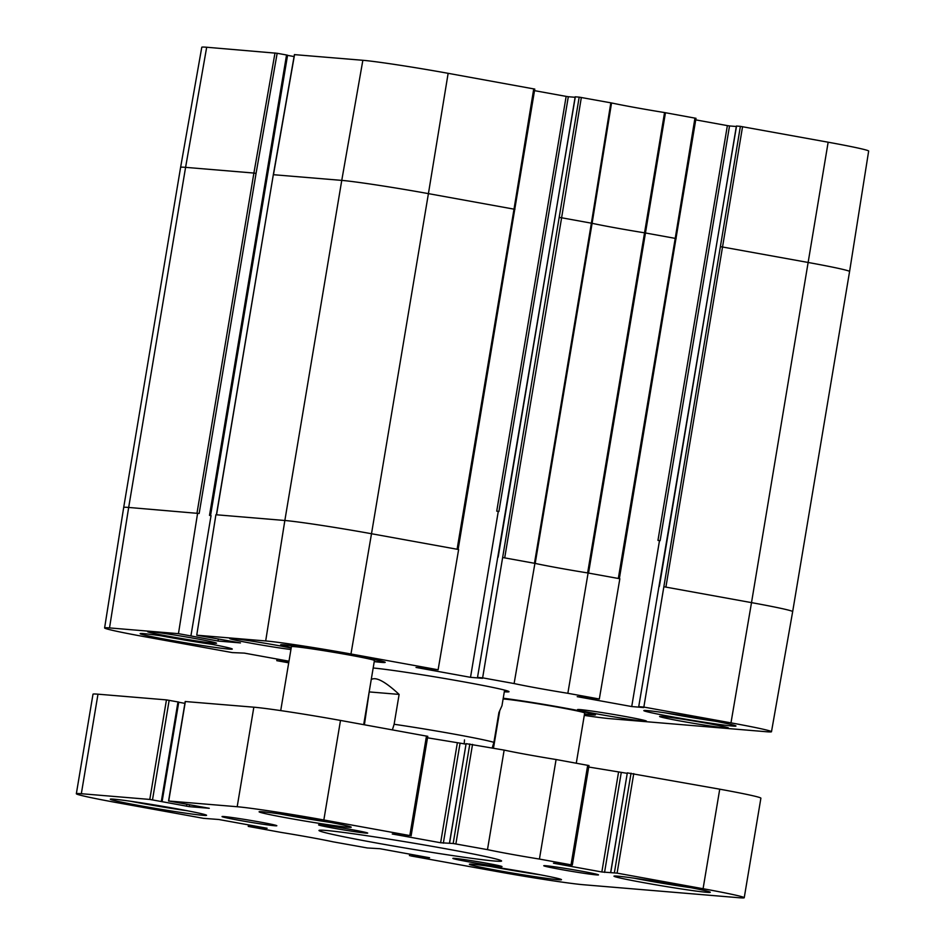 <?xml version="1.0" encoding="UTF-8"?>
<svg xmlns="http://www.w3.org/2000/svg" width="945" height="945" viewBox="0 0 945 945"><rect width="100%" height="100%" fill="white"/><g stroke="black" fill="none" stroke-linecap="round" stroke-linejoin="round"><path stroke-width="1.42" d="M280.712 710.605L291.414 646.652A42.076 1.406 9.5 0 1 294.533 646.64A42.076 1.406 9.5 0 1 341.074 653.562A42.076 1.406 9.5 0 1 374.421 660.543L363.695 724.638M503.106 698.993A42.076 1.406 9.5 0 1 504.795 699.111A42.076 1.406 9.5 0 1 551.337 706.033A42.076 1.406 9.5 0 1 584.683 713.002L576.285 763.182M162.008 801.584L178.759 702.076L166.45 699.891L97.985 694.185A67.319 2.256 -170.5 0 0 93 694.197L76.344 793.741A67.319 2.256 9.5 0 1 81.329 793.717L149.794 799.435L189.236 806.64L209.27 808.294L168.718 801.017L237.183 806.735A67.319 2.256 9.5 0 1 323.84 819.976L409.823 835.557L392.258 833.986L440.63 842.751L453.175 843.495L487.478 849.638A54.704 1.831 -170.5 0 0 539.43 859.064L572.316 865.065L553.475 863.21L601.847 871.975L617.097 873.133L703.08 888.725A67.319 2.256 9.5 0 1 744.235 897.726A67.319 2.256 9.5 0 1 739.25 897.75L583.396 884.733A67.319 2.256 9.5 0 1 496.739 871.491L410.756 855.91L429.597 857.765L379.949 848.716L367.404 847.972L333.089 841.83A54.704 1.831 -170.5 0 0 281.149 832.415L248.251 826.402L267.104 828.257L218.732 819.492L203.482 818.335L117.499 802.742A67.319 2.256 9.5 0 1 76.344 793.741M184.901 703.364L178.723 702.241M427.612 736.309L340.495 720.433A67.319 2.256 -170.5 0 0 253.839 707.191L185.374 701.533M466.027 744.128L427.506 737.809M588.818 765.533L556.085 759.52A54.704 1.831 9.5 0 1 504.146 750.094L466.109 743.656L449.548 843.2M627.244 773.353L588.723 767.033M744.235 897.726L760.89 798.182A67.319 2.256 -170.5 0 0 719.736 789.181L627.326 772.88L610.765 872.424M330.348 822.386A44.179 1.477 9.5 0 1 280.393 814.035M262.545 811.779A46.707 1.559 -170.5 0 0 259.131 811.743A46.707 1.559 -170.5 0 0 304.892 821.04A46.707 1.559 -170.5 0 0 351.197 827.159A46.707 1.559 -170.5 0 0 313.445 819.339A46.707 1.559 -170.5 0 0 262.545 811.779M545.808 865.726A27.771 0.933 -170.5 0 0 543.777 865.703A27.771 0.933 -170.5 0 0 570.993 871.231A27.771 0.933 -170.5 0 0 598.516 874.869A27.771 0.933 -170.5 0 0 576.072 870.215A27.771 0.933 -170.5 0 0 545.808 865.726M113.92 799.186A48.809 1.63 -170.5 0 0 110.341 799.151A48.809 1.63 -170.5 0 0 158.181 808.861A48.809 1.63 -170.5 0 0 206.565 815.251A48.809 1.63 -170.5 0 0 167.111 807.077A48.809 1.63 -170.5 0 0 113.92 799.186M617.605 876.145A48.809 1.63 -170.5 0 0 614.026 876.109A48.809 1.63 -170.5 0 0 661.866 885.831A48.809 1.63 -170.5 0 0 710.25 892.21A48.809 1.63 -170.5 0 0 670.796 884.036A48.809 1.63 -170.5 0 0 617.605 876.145M454.722 858.367A24.901 0.827 -170.5 0 0 452.903 858.355A24.901 0.827 -170.5 0 0 477.296 863.317A24.901 0.827 -170.5 0 0 501.984 866.565A24.901 0.827 -170.5 0 0 481.856 862.395A24.901 0.827 -170.5 0 0 454.722 858.367M325.848 830.431A92.563 3.095 9.5 0 1 428.227 845.657A92.563 3.095 9.5 0 1 501.582 861.013A92.563 3.095 9.5 0 1 409.776 848.787A92.563 3.095 9.5 0 1 318.985 830.454A92.563 3.095 9.5 0 1 325.848 830.431M320.426 824.867A24.901 0.827 -170.5 0 0 318.607 824.843A24.901 0.827 -170.5 0 0 343 829.804A24.901 0.827 -170.5 0 0 367.688 833.065A24.901 0.827 -170.5 0 0 347.559 828.895A24.901 0.827 -170.5 0 0 320.426 824.867M472.819 864.238A46.707 1.559 -170.5 0 0 469.393 864.214A46.707 1.559 -170.5 0 0 515.167 873.511A46.707 1.559 -170.5 0 0 561.472 879.618A46.707 1.559 -170.5 0 0 523.719 871.798A46.707 1.559 -170.5 0 0 472.819 864.238M224.095 816.563A27.771 0.933 -170.5 0 0 222.063 816.551A27.771 0.933 -170.5 0 0 249.279 822.079A27.771 0.933 -170.5 0 0 276.814 825.706A27.771 0.933 -170.5 0 0 254.37 821.051A27.771 0.933 -170.5 0 0 224.095 816.563M187.193 810.727A46.281 1.547 9.5 0 1 130.138 801.183M540.611 874.857A44.179 1.477 9.5 0 1 490.656 866.494M690.878 887.698A46.281 1.547 9.5 0 1 633.823 878.141M504.146 750.094L487.478 849.638M556.085 759.52L539.43 859.064M364.404 724.768L369.412 690.452M371.231 679.549C375.921 676.561 385.217 681.522 399.121 694.41L394.124 724.272L392.388 729.847M369.684 691.953L399.121 694.41M492.191 747.932L493.916 742.368L498.913 712.506L501.972 705.738L504.595 690.11M464.491 739.911L464.208 743.975M503.212 698.355A50.487 1.689 9.5 0 1 558.956 707.073A50.487 1.689 9.5 0 1 592.987 714.396A50.487 1.689 9.5 0 1 584.53 713.924M291.261 647.573A50.487 1.689 9.5 0 1 283.122 645.27A50.487 1.689 9.5 0 1 286.855 645.246A50.487 1.689 9.5 0 1 342.704 653.562A50.487 1.689 9.5 0 1 382.713 661.937A50.487 1.689 9.5 0 1 374.267 661.465M206.683 47.25A66.256 2.221 -170.5 0 0 201.781 47.274L180.601 167.371A67.319 2.256 9.5 0 1 185.586 167.359L128.674 507.453L199.147 513.489L256.06 173.384L277.157 53.286L206.683 47.25L185.586 167.359L253.898 173.053L196.985 513.159M277.157 53.286L286.548 54.987L209.506 515.368L211.042 515.651L190.914 635.926L178.451 633.67L197.611 513.206M287.457 55.212L286.548 54.987M218.153 470.126L287.552 55.365M287.575 55.377L294.084 56.558M534.646 89.066L448.143 73.32A66.256 2.221 -170.5 0 0 362.856 60.291L294.545 54.633M534.516 90.649L566.149 96.39L496.739 511.139L498.913 511.469L568.311 96.721L566.149 96.39M568.311 96.721L575.115 97.288M575.316 96.815L579.179 97.134L482.635 677.848L477.508 677.423L575.304 96.851M695.863 118.29L664.559 112.561A55.767 1.866 9.5 0 1 611.545 102.958L579.179 97.134M695.721 119.873L727.366 125.614L657.956 540.375L660.118 540.705L729.528 125.945L727.366 125.614M729.528 125.945L736.32 126.512M736.533 126.039L740.384 126.358L643.852 707.073L638.726 706.647L736.521 126.075M720.657 246.669L808.424 262.521A67.319 2.256 9.5 0 1 849.579 271.522L868.656 151.07A66.256 2.221 -170.5 0 0 828.151 142.211L740.384 126.358M291.178 648.081A34.918 1.169 -170.5 0 0 232.257 638.513A34.918 1.169 -170.5 0 0 229.694 638.489A34.918 1.169 -170.5 0 0 252.031 643.38A34.918 1.169 -170.5 0 0 290.942 649.522M638.726 706.647L643.722 707.557L631.732 706.553L577.218 696.666L599.319 699.005L619.849 578.753L588.097 573.001L567.851 693.299L599.319 699.005M482.635 677.848L514.104 683.554A55.767 1.866 -170.5 0 0 567.851 693.299M477.508 677.423L482.505 678.321L470.515 677.329L416.013 667.442L438.114 669.781L458.632 549.529L371.503 533.736L350.973 653.987L438.114 669.781M216.547 514.789L284.847 520.494L341.759 180.389L273.329 174.695L216.547 514.789L215.909 514.741L196.749 635.194L265.687 640.946A66.256 2.221 9.5 0 1 350.973 653.987M196.749 635.194L240.443 642.919L218.035 641.041L190.914 635.926M288.981 661.205L244.377 653.113L232.257 652.593L145.117 636.8A66.256 2.221 9.5 0 1 104.611 627.929A66.256 2.221 9.5 0 1 109.514 627.917L178.451 633.67M288.827 662.15L276.779 660.661L277.05 659.031M288.709 662.823L276.779 660.661M643.852 707.073L730.981 722.866A66.256 2.221 9.5 0 1 771.486 731.737A66.256 2.221 9.5 0 1 766.584 731.749L610.411 718.708A66.256 2.221 9.5 0 1 584.282 715.4M150.22 631.662A34.918 1.169 -170.5 0 0 147.668 631.638A34.918 1.169 -170.5 0 0 181.889 638.596A34.918 1.169 -170.5 0 0 216.511 643.167A34.918 1.169 -170.5 0 0 188.279 637.308A34.918 1.169 -170.5 0 0 150.22 631.662M662.161 716.452A34.918 1.169 -170.5 0 0 659.598 716.428A34.918 1.169 -170.5 0 0 693.831 723.374A34.918 1.169 -170.5 0 0 728.453 727.945A34.918 1.169 -170.5 0 0 700.221 722.098A34.918 1.169 -170.5 0 0 662.161 716.452M374.244 661.606A53.014 1.772 -170.5 0 0 385.182 662.291A53.014 1.772 -170.5 0 0 342.326 653.408A53.014 1.772 -170.5 0 0 284.551 644.833A53.014 1.772 -170.5 0 0 280.665 644.797A53.014 1.772 -170.5 0 0 291.237 647.715M647.29 710.593A46.707 1.559 -170.5 0 0 643.864 710.557A46.707 1.559 -170.5 0 0 689.637 719.854A46.707 1.559 -170.5 0 0 735.942 725.961A46.707 1.559 -170.5 0 0 698.19 718.141A46.707 1.559 -170.5 0 0 647.29 710.593M504.311 691.775A71.95 2.41 -170.5 0 0 508.989 691.622A71.95 2.41 -170.5 0 0 451.769 679.727A71.95 2.41 -170.5 0 0 373.169 667.997M584.506 714.077A53.014 1.772 -170.5 0 0 595.456 714.751A53.014 1.772 -170.5 0 0 560.456 707.25A53.014 1.772 -170.5 0 0 503.236 698.225M143.605 633.622A46.707 1.559 -170.5 0 0 140.179 633.599A46.707 1.559 -170.5 0 0 185.952 642.895A46.707 1.559 -170.5 0 0 232.257 649.002A46.707 1.559 -170.5 0 0 194.505 641.182A46.707 1.559 -170.5 0 0 143.605 633.622M580.124 709.601A34.918 1.169 -170.5 0 0 577.572 709.577A34.918 1.169 -170.5 0 0 611.793 716.523A34.918 1.169 -170.5 0 0 646.415 721.094A34.918 1.169 -170.5 0 0 618.195 715.247A34.918 1.169 -170.5 0 0 580.124 709.601M211.408 644.242A44.179 1.477 9.5 0 1 161.453 635.879M715.082 721.2A44.179 1.477 9.5 0 1 665.138 712.837M657.956 540.375L660.118 540.705M496.739 511.139L498.913 511.469M664.382 586.833L751.511 602.626L730.981 722.866M503.165 557.609L534.917 563.362L514.104 683.554M470.515 677.329L498.275 511.422M281.905 661.087L282.094 659.953M286.89 661.996L287.079 660.85M218.035 641.041L218.389 638.914M534.917 563.362A54.704 1.831 -170.5 0 0 535.189 563.421A54.704 1.831 -170.5 0 0 587.636 572.93A54.704 1.831 -170.5 0 0 588.097 573.001M631.732 706.553L659.492 540.646M177.979 701.911L161.323 801.454M169.155 700.304L152.499 799.848M186.874 804.183L186.531 806.227M189.567 804.679L189.236 806.64M185.374 701.473L168.718 801.017M253.839 707.191L237.183 806.735M340.495 720.433L323.84 819.976M426.478 736.025L409.823 835.557M457.285 743.207L440.63 842.751M459.991 743.62L443.335 843.164M469.83 743.951L453.175 843.495M472.535 744.376L455.88 843.909M587.695 765.249L571.04 864.793M618.502 772.431L601.847 871.975M621.208 772.845L604.552 872.389M631.047 773.187L614.392 872.719M633.752 773.601L617.097 873.133M719.736 789.181L703.08 888.725M409.87 854.15L409.622 855.627M413.449 854.788L413.26 855.934M415.068 855.083L414.879 856.182M417.749 855.568L417.572 856.666M419.367 855.863L419.19 856.914M248.665 824.914L248.417 826.402M252.232 825.564L252.043 826.71M253.851 825.859L253.662 826.958M256.532 826.343L256.355 827.442M258.15 826.639L257.973 827.69M97.985 694.185L81.329 793.717M166.45 699.891L149.794 799.435M394.124 724.272A67.319 2.256 9.5 0 1 493.916 742.368M362.856 60.291L341.759 180.389A67.319 2.256 9.5 0 1 428.416 193.63L371.503 533.736A67.319 2.256 9.5 0 0 284.847 520.494L265.687 640.946M104.611 627.929L123.689 507.477A67.319 2.256 9.5 0 1 128.674 507.453L109.514 627.917M828.151 142.211L751.511 602.626A67.319 2.256 9.5 0 1 792.666 611.628L771.486 731.737M274.995 52.955L253.898 173.053L256.06 173.384M448.143 73.32L428.416 193.63L514.009 209.152L457.096 549.258M533.748 88.842L514.009 209.152L514.919 209.377M559.44 217.445L561.613 217.775L504.701 557.881M581.34 97.465L561.613 217.775L591.381 223.174L534.468 563.279M610.836 102.816L591.381 223.174L592.102 223.315L535.189 563.421M611.545 102.958L592.102 223.315A54.704 1.831 -170.5 0 0 644.549 232.824L587.636 572.93M664.559 112.561L644.549 232.824L645.459 232.978L588.534 573.083M665.457 112.715L645.459 232.978L675.226 238.376L618.313 578.482M694.953 118.066L675.226 238.376L676.136 238.601M742.557 126.689L665.906 587.105M849.579 271.522L792.666 611.628M273.459 174.695L294.556 54.586M499.645 711.325L493.479 748.168M178.759 702.076L162.091 801.62M185.22 701.473L168.564 801.017M427.766 736.297L411.11 835.841M466.109 743.656L449.454 843.2M588.983 765.533L572.316 865.065M627.326 772.88L610.671 872.424M409.728 854.115L409.468 855.627M248.511 824.89L248.251 826.402M180.601 167.371L123.689 507.477M216.417 514.789L273.329 174.695L294.427 54.586M458.124 549.482L534.775 89.066M619.341 578.706L695.992 118.29M210.546 515.557L287.575 55.212M498.145 557.184L575.186 96.815M659.362 586.408L736.403 126.039"/></g></svg>
